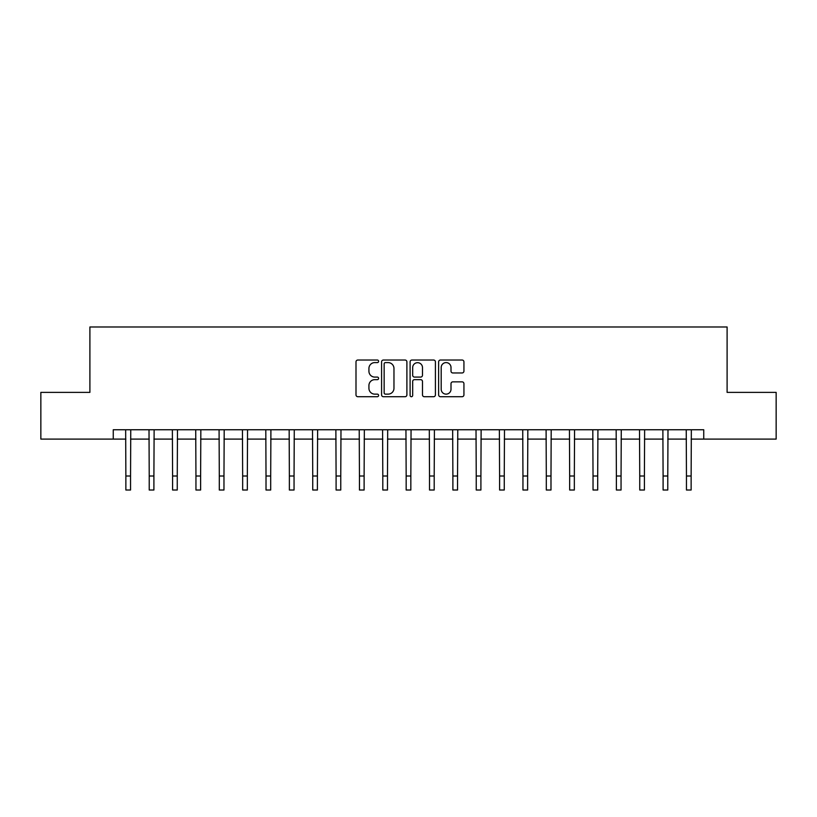 <?xml version="1.0" encoding="UTF-8"?>
<svg xmlns="http://www.w3.org/2000/svg" width="817" height="817" viewBox="0 0 817 817"><rect width="100%" height="100%" fill="white"/><g stroke="black" fill="none" stroke-linecap="round" stroke-linejoin="round"><path stroke-width="1.23" d="M378.608 361.308A1.287 1.287 0 0 0 377.321 360.031L357.836 360.031A1.838 1.838 0 0 0 355.998 361.86L355.998 394.877A1.838 1.838 0 0 0 357.836 396.715L377.321 396.715A1.287 1.287 0 0 0 378.608 395.428A1.287 1.287 0 0 0 377.321 394.141L374.799 394.141A5.872 5.872 0 0 1 368.927 388.269L368.927 385.522A5.872 5.872 0 0 1 374.799 379.65L377.321 379.65A1.287 1.287 0 0 0 378.608 378.373A1.287 1.287 0 0 0 377.321 377.086L374.799 377.086A5.872 5.872 0 0 1 368.927 371.214L368.927 368.467A5.872 5.872 0 0 1 374.799 362.595L377.321 362.595A1.287 1.287 0 0 0 378.608 361.308M462.105 372.96A1.838 1.838 0 0 0 463.933 371.122L463.933 361.86A1.838 1.838 0 0 0 462.105 360.031L440.465 360.031A1.838 1.838 0 0 0 438.627 361.86L438.627 394.877A1.838 1.838 0 0 0 440.465 396.715L462.105 396.715A1.838 1.838 0 0 0 463.933 394.877L463.933 383.684A1.838 1.838 0 0 0 462.105 381.856L452.843 381.856A1.838 1.838 0 0 0 451.004 383.684L451.004 389.239A4.902 4.902 0 0 1 446.102 394.141A4.902 4.902 0 0 1 441.19 389.239L441.19 367.497A4.902 4.902 0 0 1 446.102 362.595A4.902 4.902 0 0 1 451.004 367.497L451.004 371.122A1.838 1.838 0 0 0 452.843 372.96L462.105 372.96M113.257 439.097L40.85 439.097L40.85 392.385L89.901 392.385L89.901 326.984L727.099 326.984L727.099 392.385L776.15 392.385L776.15 439.097L703.743 439.097L703.743 429.752L113.257 429.752L113.257 439.097L125.869 439.097M406.897 361.86A1.838 1.838 0 0 0 405.058 360.031L383.418 360.031A1.838 1.838 0 0 0 381.58 361.86L381.58 394.877A1.838 1.838 0 0 0 383.418 396.715L405.058 396.715A1.838 1.838 0 0 0 406.897 394.877L406.897 361.86M411.942 360.031L433.582 360.031A1.838 1.838 0 0 1 435.42 361.86L435.42 394.877A1.838 1.838 0 0 1 433.582 396.715L424.319 396.715A1.838 1.838 0 0 1 422.481 394.877L422.481 381.488A1.838 1.838 0 0 0 420.653 379.65L414.505 379.65A1.838 1.838 0 0 0 412.677 381.488L412.677 395.428A1.287 1.287 0 0 1 411.39 396.715A1.287 1.287 0 0 1 410.103 395.428L410.103 361.86A1.838 1.838 0 0 1 411.942 360.031M130.546 439.097L149.225 439.097M153.902 439.097L172.591 439.097M177.258 439.097L195.947 439.097M200.614 439.097L219.303 439.097M223.97 439.097L242.659 439.097M247.337 439.097L266.015 439.097M270.693 439.097L289.371 439.097M294.049 439.097L312.737 439.097M317.404 439.097L336.093 439.097M340.76 439.097L359.449 439.097M364.116 439.097L382.805 439.097M387.483 439.097L406.161 439.097M410.839 439.097L429.517 439.097M434.195 439.097L452.884 439.097M457.551 439.097L476.24 439.097M480.907 439.097L499.595 439.097M504.263 439.097L522.951 439.097M527.629 439.097L546.307 439.097M550.985 439.097L569.663 439.097M574.341 439.097L593.03 439.097M597.697 439.097L616.386 439.097M621.053 439.097L639.742 439.097M644.409 439.097L663.098 439.097M667.775 439.097L686.454 439.097M691.131 439.097L703.743 439.097M385.44 362.595A1.287 1.287 0 0 0 384.153 363.882L384.153 392.854A1.287 1.287 0 0 0 385.44 394.141L388.095 394.141A5.872 5.872 0 0 0 393.968 388.269L393.968 368.467A5.872 5.872 0 0 0 388.095 362.595L385.44 362.595M422.481 367.589A4.902 4.902 0 0 0 417.579 362.687A4.902 4.902 0 0 0 412.677 367.589L412.677 375.248A1.838 1.838 0 0 0 414.505 377.086L420.653 377.086A1.838 1.838 0 0 0 422.481 375.248L422.481 367.589M125.655 429.752L125.869 476.005L130.546 476.005L130.761 429.752M125.869 476.005L125.869 490.016L130.546 490.016L130.546 476.005M149.011 429.752L149.225 476.005L153.902 476.005L154.127 429.752M149.225 476.005L149.225 490.016L153.902 490.016L153.902 476.005M172.367 429.752L172.591 476.005L177.258 476.005L177.483 429.752M172.591 476.005L172.591 490.016L177.258 490.016L177.258 476.005M195.723 429.752L195.947 476.005L200.614 476.005L200.839 429.752M195.947 476.005L195.947 490.016L200.614 490.016L200.614 476.005M219.079 429.752L219.303 476.005L223.97 476.005L224.195 429.752M219.303 476.005L219.303 490.016L223.97 490.016L223.97 476.005M242.435 429.752L242.659 476.005L247.337 476.005L247.551 429.752M242.659 476.005L242.659 490.016L247.337 490.016L247.337 476.005M265.801 429.752L266.015 476.005L270.693 476.005L270.907 429.752M266.015 476.005L266.015 490.016L270.693 490.016L270.693 476.005M289.157 429.752L289.371 476.005L294.049 476.005L294.273 429.752M289.371 476.005L289.371 490.016L294.049 490.016L294.049 476.005M312.513 429.752L312.737 476.005L317.404 476.005L317.629 429.752M312.737 476.005L312.737 490.016L317.404 490.016L317.404 476.005M335.869 429.752L336.093 476.005L340.76 476.005L340.985 429.752M336.093 476.005L336.093 490.016L340.76 490.016L340.76 476.005M359.225 429.752L359.449 476.005L364.116 476.005L364.341 429.752M359.449 476.005L359.449 490.016L364.116 490.016L364.116 476.005M382.581 429.752L382.805 476.005L387.483 476.005L387.697 429.752M382.805 476.005L382.805 490.016L387.483 490.016L387.483 476.005M405.947 429.752L406.161 476.005L410.839 476.005L411.053 429.752M406.161 476.005L406.161 490.016L410.839 490.016L410.839 476.005M429.303 429.752L429.517 476.005L434.195 476.005L434.419 429.752M429.517 476.005L429.517 490.016L434.195 490.016L434.195 476.005M452.659 429.752L452.884 476.005L457.551 476.005L457.775 429.752M452.884 476.005L452.884 490.016L457.551 490.016L457.551 476.005M476.015 429.752L476.24 476.005L480.907 476.005L481.131 429.752M476.24 476.005L476.24 490.016L480.907 490.016L480.907 476.005M499.371 429.752L499.595 476.005L504.263 476.005L504.487 429.752M499.595 476.005L499.595 490.016L504.263 490.016L504.263 476.005M522.727 429.752L522.951 476.005L527.629 476.005L527.843 429.752M522.951 476.005L522.951 490.016L527.629 490.016L527.629 476.005M546.093 429.752L546.307 476.005L550.985 476.005L551.199 429.752M546.307 476.005L546.307 490.016L550.985 490.016L550.985 476.005M569.449 429.752L569.663 476.005L574.341 476.005L574.565 429.752M569.663 476.005L569.663 490.016L574.341 490.016L574.341 476.005M592.805 429.752L593.03 476.005L597.697 476.005L597.921 429.752M593.03 476.005L593.03 490.016L597.697 490.016L597.697 476.005M616.161 429.752L616.386 476.005L621.053 476.005L621.277 429.752M616.386 476.005L616.386 490.016L621.053 490.016L621.053 476.005M639.517 429.752L639.742 476.005L644.409 476.005L644.633 429.752M639.742 476.005L639.742 490.016L644.409 490.016L644.409 476.005M662.873 429.752L663.098 476.005L667.775 476.005L667.989 429.752M663.098 476.005L663.098 490.016L667.775 490.016L667.775 476.005M686.239 429.752L686.454 476.005L691.131 476.005L691.345 429.752M686.454 476.005L686.454 490.016L691.131 490.016L691.131 476.005"/></g></svg>
